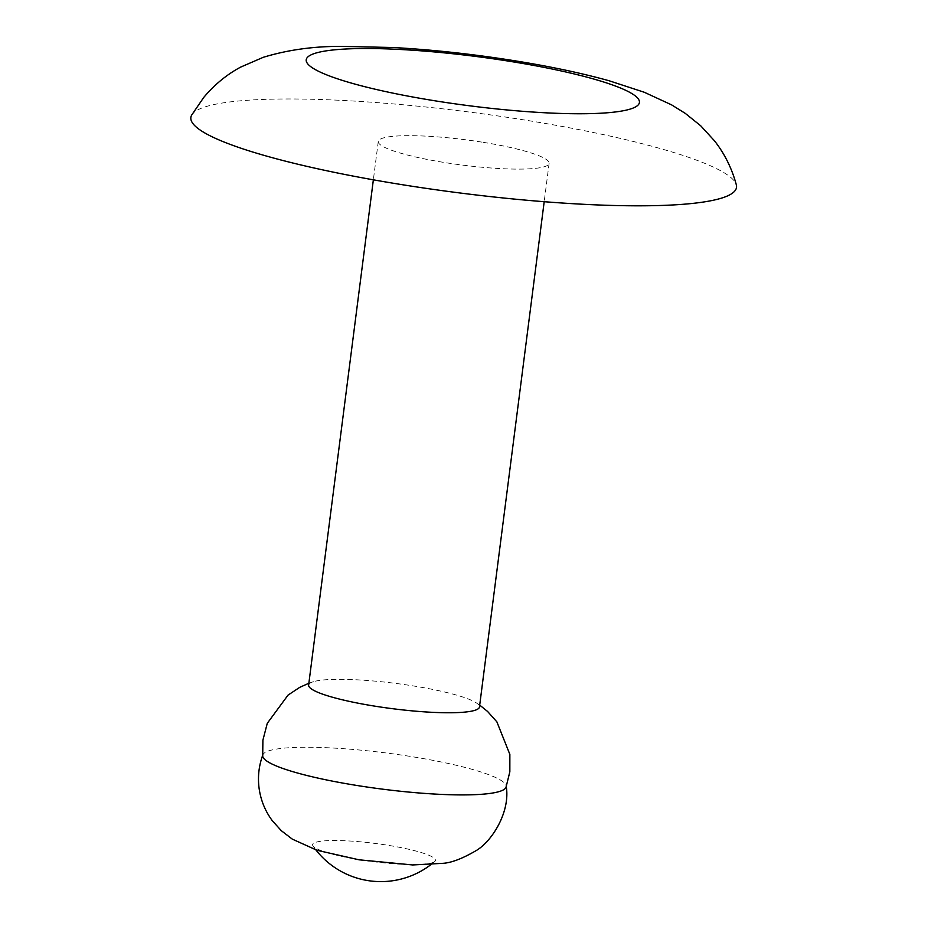 <?xml version="1.0" encoding="UTF-8"?>
<svg xmlns="http://www.w3.org/2000/svg" width="928" height="928" viewBox="0 0 928 928"><rect width="100%" height="100%" fill="white"/><g stroke="black" fill="none" stroke-linecap="round" stroke-linejoin="round"><path stroke-width="0.7" stroke-dasharray="4.64 3.48" d="M191.667 115.095A275.048 40.728 -172.7 0 1 525.596 120.164A275.048 40.728 -172.7 0 1 736.333 184.869M483.07 142.309A86.118 12.748 -172.7 0 1 549.109 163.34A86.118 12.748 -172.7 0 1 444.303 162.481A86.118 12.748 -172.7 0 1 378.276 141.45A86.118 12.748 -172.7 0 1 483.07 142.309M308.63 685.096A86.118 12.748 -172.7 0 1 313.339 681.72A86.118 12.748 -172.7 0 1 413.436 685.954A86.118 12.748 -172.7 0 1 475.762 702.519A86.118 12.748 -172.7 0 1 479.463 706.985M262.705 756.111A122.728 18.177 -172.7 0 1 262.856 754.858A122.728 18.177 -172.7 0 1 412.055 756.691A122.728 18.177 -172.7 0 1 506.178 786.028A122.728 18.177 -172.7 0 1 506.015 787.28M433.817 862.124A61.909 9.164 -172.7 0 1 360.064 859.792A61.909 9.164 -172.7 0 1 312.968 845.93A61.909 9.164 -172.7 0 1 314.186 842.949A61.909 9.164 -172.7 0 1 387.939 845.28A61.909 9.164 -172.7 0 1 434.722 861.532A61.909 9.164 -172.7 0 1 433.817 862.124M549.109 163.34L544.191 201.701M475.762 702.519L479.706 705.118M506.178 786.028L506.236 786.677M430.894 864.641A82.36 82.36 0 0 0 434.722 861.532M312.968 845.93A82.36 82.36 0 0 0 315.891 849.909M262.636 755.473L262.856 754.858M313.339 681.72L308.873 683.24M378.276 141.45L373.358 179.823"/><path stroke-width="1.39" d="M736.333 184.869A275.048 40.728 -172.7 0 1 401.778 184.626A275.048 40.728 -172.7 0 1 191.667 115.095L203.754 97.417C214.53 84.599 226.838 74.495 240.677 67.094L263.25 57.316C287.842 49.822 314.082 46.191 341.945 46.4L393.112 47.514C432.402 49.694 472.828 54.091 514.39 60.714C549.759 66.364 581.357 73.057 609.197 80.782L644.299 92.266L671.594 104.864L685.282 113.378L700.721 125.802L714.525 140.859C724.652 153.793 731.925 168.467 736.333 184.869M544.191 201.701L479.463 706.985A86.118 12.748 -172.7 0 1 374.668 706.127A86.118 12.748 -172.7 0 1 308.63 685.096L373.358 179.823M479.706 705.118L487.548 711.428L496.874 721.856L509.855 754.394L509.843 771.806L506.015 787.28A122.728 18.177 -172.7 0 1 356.816 785.459A122.728 18.177 -172.7 0 1 262.705 756.111L262.902 740.173L267.276 723.318L288.04 695.107L299.698 687.37L308.873 683.24M510.632 61.457A167.968 24.87 -172.7 0 1 635.112 107.149A167.968 24.87 -172.7 0 1 435.012 100.816A167.968 24.87 -172.7 0 1 310.532 55.123A167.968 24.87 -172.7 0 1 510.632 61.457M506.178 786.028C510.713 811.907 491.596 842.044 475.588 850.93C462.283 858.644 451.414 862.785 442.981 863.318L412.716 864.954L359.032 859.804L317.005 850.28L292.332 839.144L281.3 830.688L272.333 820.735C265.06 810.933 260.617 799.913 259.016 787.71C257.648 776.446 258.924 765.496 262.856 754.858M315.891 849.909A82.36 82.36 0 0 0 430.894 864.641"/></g></svg>
